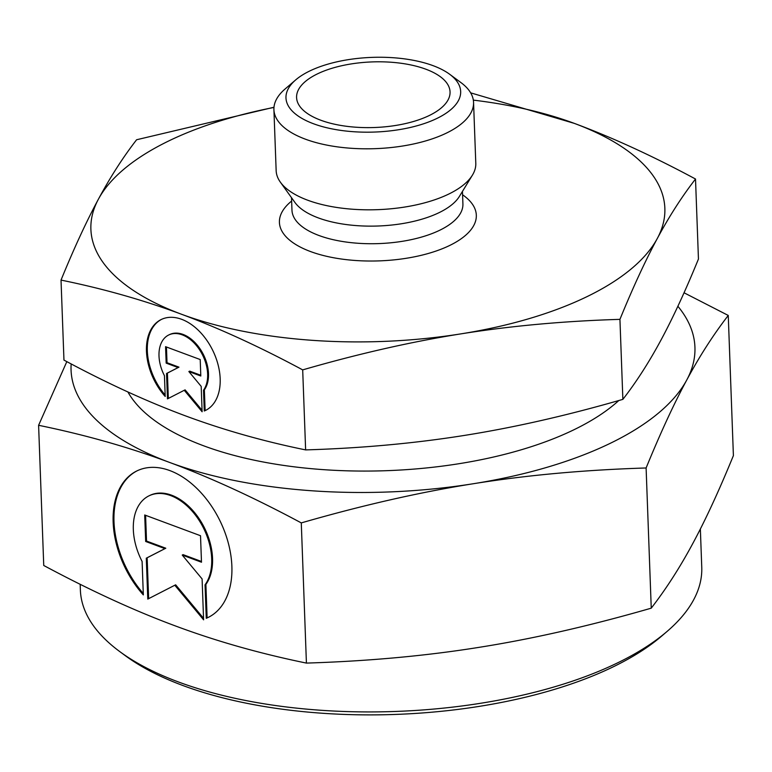 <?xml version="1.0" encoding="UTF-8"?>
<svg xmlns="http://www.w3.org/2000/svg" width="772" height="772" viewBox="0 0 772 772"><rect width="100%" height="100%" fill="white"/><g stroke="black" fill="none" stroke-linecap="round" stroke-linejoin="round"><path stroke-width="1.16" d="M71.169 363.93A312.149 133.411 -2.1 0 0 169.512 462.409C210.293 477.501 254.22 497.66 301.283 522.905C362.396 505.264 419.727 492.218 473.265 483.745C526.803 475.156 584.423 469.897 646.106 467.977C660.446 432.957 673.995 403.631 686.752 380.017C699.509 356.268 713.347 334.739 728.257 315.439L733.4 455.615C719.06 490.635 705.511 519.961 692.754 543.575C679.997 567.323 666.168 588.853 651.25 608.162C590.136 625.793 532.805 638.849 479.267 647.312C425.729 655.911 368.109 661.16 306.416 663.09C259.932 653.566 216.295 641.194 175.505 625.976C134.724 610.884 90.806 590.715 43.743 565.48L38.6 425.295C85.084 434.819 128.721 447.191 169.512 462.409A312.149 133.411 -2.1 0 0 473.265 483.745A312.149 133.411 -2.1 0 0 610.488 443.205A312.149 133.411 -2.1 0 0 686.752 380.017A312.149 133.411 -2.1 0 0 677.884 306.262M273.973 107.433A287.174 122.738 -2.1 0 0 168.585 141.025A287.174 122.738 -2.1 0 0 98.42 199.166A287.174 122.738 -2.1 0 0 181.459 314.233A287.174 122.738 -2.1 0 0 460.913 333.871A287.174 122.738 -2.1 0 0 587.164 296.564A287.174 122.738 -2.1 0 0 657.329 238.432A287.174 122.738 -2.1 0 0 574.281 123.366A287.174 122.738 -2.1 0 0 473.342 100.119M273.983 107.25L136.605 139.751C123.086 157.189 110.357 176.991 98.42 199.166C86.474 221.342 74.006 248.314 61.027 280.091C103.13 288.66 143.274 300.047 181.459 314.233C219.644 328.418 260.058 346.975 302.692 369.885C358.044 353.856 410.791 341.851 460.913 333.871C511.045 325.88 564.052 321.046 619.935 319.357C632.915 287.58 645.382 260.608 657.329 238.432C669.266 216.256 681.994 196.455 695.514 179.017C652.88 156.108 612.466 137.551 574.281 123.366L470.65 92.843M695.514 179.017L698.448 259.035C685.459 290.803 672.991 317.774 661.044 339.95C649.107 362.126 636.379 381.937 622.869 399.365C567.507 415.394 514.77 427.408 464.638 435.389C414.506 443.369 361.508 448.214 305.625 449.902C263.513 441.323 223.369 429.946 185.184 415.761C146.998 401.565 106.584 383.018 63.96 360.099L61.027 280.091M80.172 584.298L80.375 590.03A310.894 132.88 -2.1 0 0 119.592 651.462L125.257 655.64A304.65 130.217 -2.1 0 0 613.306 666.786A304.65 130.217 -2.1 0 0 661.807 635.964L667.143 631.38A310.894 132.88 -2.1 0 0 701.758 567.246L700.358 529.003M119.592 651.462A310.894 132.88 -2.1 0 0 617.648 662.839A310.894 132.88 -2.1 0 0 667.143 631.38M127.882 391.944A262.2 112.065 -2.1 0 0 315.246 469.019A262.2 112.065 -2.1 0 0 574.088 429.686A262.2 112.065 -2.1 0 0 618.806 400.523M295.715 79.883L285.032 89.05A99.887 42.692 -2.1 0 0 273.915 109.653L276.154 170.66A99.887 42.692 -2.1 0 0 280.371 182.163L294.933 202.457A85.528 36.554 -2.1 0 0 357.243 225.665A85.528 36.554 -2.1 0 0 439.133 212.628A85.528 36.554 -2.1 0 0 459.388 196.426L472.425 175.128A99.887 42.692 -2.1 0 0 475.793 163.336L473.554 102.338A99.887 42.692 -2.1 0 0 460.952 82.594L449.642 74.247A87.4 37.355 -2.1 0 0 309.63 71.043A87.4 37.355 -2.1 0 0 295.715 79.883A87.4 37.355 -2.1 0 0 322.908 126.753A87.4 37.355 -2.1 0 0 437.02 118.386A87.4 37.355 -2.1 0 0 449.642 74.247M280.371 182.163A99.887 42.692 -2.1 0 0 353.142 209.27A99.887 42.692 -2.1 0 0 448.773 194.052A99.887 42.692 -2.1 0 0 472.425 175.128M273.915 109.653A99.887 42.692 -2.1 0 0 337.731 146.912A99.887 42.692 -2.1 0 0 446.534 133.045A99.887 42.692 -2.1 0 0 473.554 102.338M317.36 73.919A76.785 32.82 177.9 0 1 404.567 63.786A76.785 32.82 177.9 0 1 449.786 95.207A76.785 32.82 177.9 0 1 429.28 115.51A76.785 32.82 177.9 0 1 349.282 126.618A76.785 32.82 177.9 0 1 297.095 100.814A76.785 32.82 177.9 0 1 317.36 73.919M161.647 319.309A50.566 32.839 -115.9 0 0 165.16 395.032M165.208 396.48A50.566 32.839 64.1 0 1 161.223 319.512A50.566 32.839 64.1 0 1 162.371 319A50.566 32.839 64.1 0 1 213.275 351.511A50.566 32.839 64.1 0 1 205.42 410.482A50.566 32.839 64.1 0 1 204.271 410.993L203.509 390.217A33.379 21.674 -115.9 0 0 202.196 354.28A33.379 21.674 -115.9 0 0 168.74 334.98A33.379 21.674 -115.9 0 0 164.446 375.703L165.208 396.48M203.509 390.217L204.368 389.802L205.13 410.579A50.566 32.839 -115.9 0 0 205.844 410.27M168.74 334.98L169.589 334.565A33.379 21.674 64.1 0 1 203.046 353.865A33.379 21.674 64.1 0 1 204.368 389.802M137.329 470.708A81.475 52.911 -115.9 0 0 143.274 593.475M143.331 594.913A81.475 52.911 64.1 0 1 136.905 470.91A81.475 52.911 64.1 0 1 138.757 470.08A81.475 52.911 64.1 0 1 220.773 522.47A81.475 52.911 64.1 0 1 208.112 617.465A81.475 52.911 64.1 0 1 206.269 618.304L205.043 584.838A53.77 34.923 -115.9 0 0 202.92 526.938A53.77 34.923 -115.9 0 0 149.006 495.827A53.77 34.923 -115.9 0 0 142.106 561.447L143.331 594.913M205.043 584.838L205.892 584.423L207.118 617.889A81.475 52.911 -115.9 0 0 208.536 617.262M149.006 495.827L149.864 495.412A53.77 34.923 64.1 0 1 203.769 526.523A53.77 34.923 64.1 0 1 205.892 584.423M145.59 515.31L146.526 541.066L165.787 548.216L147.143 557.78L148.639 598.647M145.676 541.481L144.702 514.982L200.517 535.72L201.492 562.219L182.231 555.058L202.1 578.932L203.596 619.829L174.81 585.234L147.79 599.091L146.284 558.195L164.938 548.631L145.676 541.481L146.526 541.066M164.938 548.631L165.787 548.216M146.284 558.195L147.143 557.78M174.81 585.234L175.659 584.819L203.547 618.324M182.231 555.058L183.08 554.643L201.463 561.476M206.269 618.304L207.118 617.889M166.443 347.004L167.022 362.715L178.979 367.154L167.408 373.088L168.335 398.448M166.173 363.13L165.565 346.676L200.209 359.549L200.807 376.003L188.86 371.554L201.193 386.376L202.119 411.756L184.247 390.285L167.476 398.883L166.549 373.503L178.12 367.568L166.173 363.13L167.022 362.715M178.12 367.568L178.979 367.154M166.549 373.503L167.408 373.088M184.247 390.285L185.106 389.87L202.071 410.25M188.86 371.554L189.709 371.139L200.788 375.26M204.271 410.993L205.13 410.579M622.869 399.365L619.935 319.357M305.625 449.902L302.692 369.885M66.826 361.634L38.6 425.295M728.257 315.439L684.031 292.771M301.283 522.905L306.416 663.09M646.106 467.977L651.25 608.162M291.517 197.68L291.97 210.196A85.528 36.554 -2.1 0 0 318.942 235.489A85.528 36.554 -2.1 0 0 439.77 230.23A85.528 36.554 -2.1 0 0 462.91 203.933L462.457 191.417M291.633 201.048A98.517 42.103 -2.1 0 0 310.498 251.537A98.517 42.103 -2.1 0 0 449.671 245.477A98.517 42.103 -2.1 0 0 462.573 194.785"/></g></svg>
